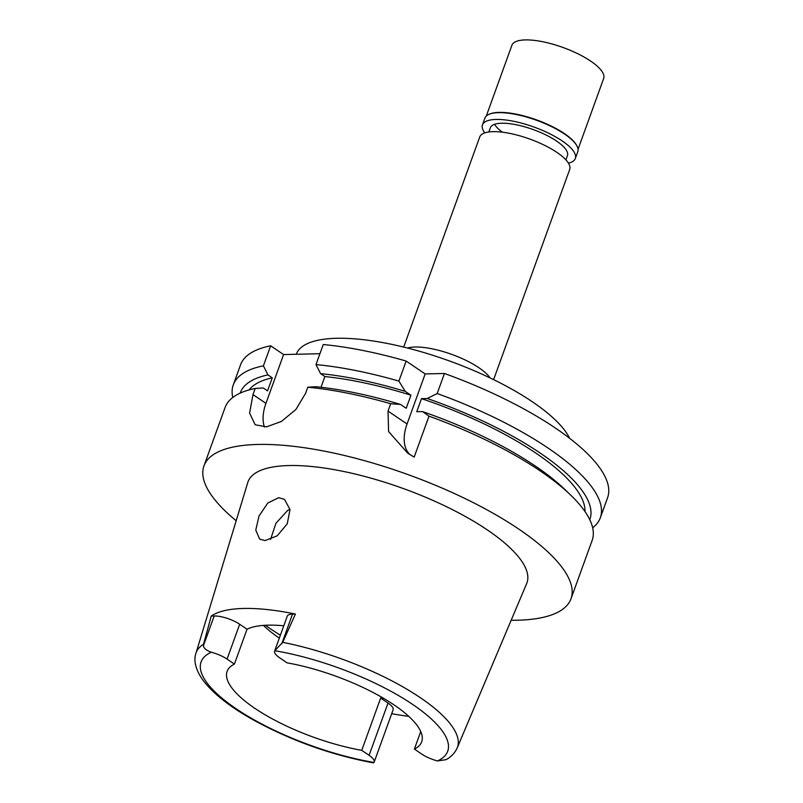 <?xml version="1.0" encoding="UTF-8"?>
<svg xmlns="http://www.w3.org/2000/svg" width="803" height="803" viewBox="0 0 803 803"><rect width="100%" height="100%" fill="white"/><g stroke="black" fill="none" stroke-linecap="round" stroke-linejoin="round"><path stroke-width="1.2" d="M282.736 642.34A138.949 43.633 19.9 0 1 420.401 697.737A138.949 43.633 19.9 0 1 457.188 747.934C454.899 752.983 451.206 756.888 446.097 759.648L437.494 760.943A19.051 5.982 19.9 0 1 421.736 754.077L414.388 749.089A103.446 32.481 -160.1 0 0 421.675 741.801A103.446 32.481 -160.1 0 0 394.092 704.934A103.446 32.481 -160.1 0 0 287.062 662.836L279.715 657.848A19.051 5.982 19.9 0 1 274.636 651.062A19.051 5.982 19.9 0 1 274.797 650.721L282.736 642.34L295.414 614.054L292.503 614.114A19.051 5.982 -160.1 0 0 287.243 616.212L274.636 651.062M283.78 625.788A103.446 32.481 -160.1 0 0 247.033 629.231L239.685 624.252A19.051 5.982 -160.1 0 0 214.19 615.981L211.269 616.052A140.535 44.125 19.9 0 1 295.414 614.054M279.314 638.134A103.446 32.481 19.9 0 1 263.565 625.537A103.446 32.481 19.9 0 1 263.424 625.396M234.416 664.081A103.446 32.481 -160.1 0 0 227.129 671.378A103.446 32.481 -160.1 0 0 254.722 708.246A103.446 32.481 -160.1 0 0 361.741 750.343L369.089 755.322A19.051 5.982 19.9 0 1 374.168 762.117A19.051 5.982 19.9 0 1 374.007 762.459L373.285 762.85C331.237 754.971 291.258 740.667 253.336 719.94C229.859 706.791 213.076 693.551 202.988 680.211C194.386 668.226 193.924 658.851 195.922 653.361A138.949 43.633 19.9 0 1 203.51 644.217L203.41 645.763C203.751 648.262 206.381 650.42 211.309 652.227A19.051 5.982 19.9 0 1 227.068 659.102L234.416 664.081L247.033 629.231M211.269 616.052L203.51 644.217M457.188 747.934L526.678 583.55A148.334 46.574 -160.1 0 0 487.401 529.97A148.334 46.574 -160.1 0 0 340.532 470.839A148.334 46.574 -160.1 0 0 247.756 482.583L195.922 653.361M265.12 540.58L277.155 535.832L287.223 523.877L290.024 509.564L284.523 499.396L278.701 497.699L267.75 503.049L259.008 516.058L255.776 530.11L259.68 539.144L265.12 540.58M408.777 716.356A141.509 44.436 19.9 0 1 391.703 713.676M374.168 762.117L393.099 709.842A19.051 5.982 -160.1 0 0 388.02 703.057L380.662 698.068A103.446 32.481 -160.1 0 0 384.185 698.67M380.662 698.068L361.741 750.343M414.388 749.089L420.742 731.533M265.381 625.266A122.959 38.614 -160.1 0 0 270.44 628.809A122.959 38.614 -160.1 0 0 280.388 635.173M270.541 539.455L275.981 523.215L287.715 510.377L289.993 509.283M493.614 379.628L569.698 169.463A47.819 15.016 -160.1 0 0 556.941 152.419A47.819 15.016 -160.1 0 0 509.945 133.428A47.819 15.016 -160.1 0 0 479.762 136.911L403.688 347.077M407.482 348.02A47.819 15.016 19.9 0 1 478.979 367.784A47.819 15.016 19.9 0 1 490.091 377.932M569.648 438.328A146.387 45.962 -160.1 0 0 532.479 401.861A146.387 45.962 -160.1 0 0 388.782 343.754A146.387 45.962 -160.1 0 0 296.257 354.264M320.999 387.267L324.874 376.557L320.568 373.646L315.991 364.592L323.248 344.537A195.179 61.289 -160.1 0 1 406.147 361.059L425.168 373.937L444.44 373.485A195.179 61.289 -160.1 0 1 555.546 428.15A195.179 61.289 -160.1 0 1 607.59 497.719L600.333 517.764A195.179 61.289 19.9 0 1 592.664 527.792M232.76 397.505A195.179 61.289 19.9 0 1 233.282 384.888L240.539 364.843A195.179 61.289 -160.1 0 1 270.661 345.792L283.6 354.565L319.935 353.701M236.172 520.745A195.179 61.289 19.9 0 1 203.952 465.911A195.179 61.289 19.9 0 1 327.142 451.698A195.179 61.289 19.9 0 1 518.959 529.217A195.179 61.289 19.9 0 1 571.003 598.777L592.142 540.399A195.179 61.289 -160.1 0 0 570.993 495.411L565.001 489.609A185.905 58.368 -160.1 0 0 535.571 466.202A185.905 58.368 -160.1 0 0 422.539 411.578L416.767 411.708L421.495 398.639L427.266 398.509L437.183 393.53L444.44 373.485M422.539 411.578L428.993 416.165L414.167 457.118L407.633 453.103L388.592 431.542L388.03 411.106L407.051 423.994A39.036 23.277 124.1 0 0 410.383 454.889M425.168 373.937L407.051 423.994M437.183 393.53A195.179 61.289 19.9 0 1 548.288 448.204A195.179 61.289 19.9 0 1 600.333 517.764M233.282 384.888A195.179 61.289 19.9 0 1 263.404 365.837L267.971 374.891L272.277 377.811L267.55 390.88L263.243 387.959L255.203 388.471L252.995 394.584L265.944 403.357L283.6 354.565M270.661 345.792L263.404 365.837M264.428 427.015A39.036 23.277 124.1 0 1 265.944 403.357M252.995 394.584L249.592 413.083L255.173 424.767L266.476 426.845L281.381 421.475L295.936 409.45L305.592 393.329L307.8 387.227L315.83 386.715A185.905 58.368 -160.1 0 1 400.506 404.431L390.7 403.738L388.03 411.106M315.991 364.592A195.179 61.289 19.9 0 1 398.89 381.104L405.234 391.362L410.935 395.217L406.198 408.285L400.506 404.431M406.147 361.059L398.89 381.104M390.7 403.738A195.179 61.289 -160.1 0 0 307.8 387.227M255.203 388.471A195.179 61.289 -160.1 0 0 225.081 407.533L203.952 465.911M570.993 495.411A195.179 61.289 -160.1 0 0 540.098 470.839A195.179 61.289 -160.1 0 0 428.993 416.165M584.996 511.561A179.571 56.381 -160.1 0 0 536.043 453.233A179.571 56.381 -160.1 0 0 421.495 398.639M427.266 398.509A185.905 58.368 19.9 0 1 540.309 453.133A185.905 58.368 19.9 0 1 589.763 519.682M571.003 598.777A195.179 61.289 19.9 0 1 511.15 620.287M272.277 377.811A179.571 56.381 -160.1 0 0 249.03 389.947M240.167 393.129A185.905 58.368 19.9 0 1 267.971 374.891M410.935 395.217A179.571 56.381 -160.1 0 0 324.874 376.557M320.568 373.646A185.905 58.368 19.9 0 1 405.234 391.362M565.904 159.867L567.43 155.641A40.983 12.868 -160.1 0 0 556.509 141.027A40.983 12.868 -160.1 0 0 516.229 124.756A40.983 12.868 -160.1 0 0 490.352 127.737L488.826 131.963M502.397 132.194A40.983 12.868 19.9 0 1 494.518 124.314M578.05 149.258L603.665 78.493A48.792 15.317 -160.1 0 0 590.657 61.098A48.792 15.317 -160.1 0 0 542.698 41.726A48.792 15.317 -160.1 0 0 511.902 45.269L486.287 116.044M489.278 114.207L489.971 113.926A48.792 15.317 19.9 0 1 564.419 133.589A48.792 15.317 19.9 0 1 576.564 145.283L576.915 145.935A49.384 15.508 -160.1 0 0 564.619 134.101A49.384 15.508 -160.1 0 0 489.278 114.207A49.384 15.508 -160.1 0 0 484.922 118.081L482.462 124.877A49.384 15.508 19.9 0 1 513.629 121.283A49.384 15.508 19.9 0 1 562.16 140.896A49.384 15.508 19.9 0 1 575.329 158.492A49.384 15.508 19.9 0 1 568.444 163.16M575.329 158.492L577.789 151.697A49.384 15.508 -160.1 0 0 576.915 145.935M484.771 132.866A49.384 15.508 19.9 0 1 482.462 124.877M274.797 650.721A131.15 41.184 19.9 0 1 412.752 704.492A131.15 41.184 19.9 0 1 437.494 760.943M292.503 614.114L281.712 643.906M239.685 624.252L227.068 659.102M374.007 762.459A131.15 41.184 19.9 0 1 236.052 708.688A131.15 41.184 19.9 0 1 211.309 652.227M203.41 645.763L214.19 615.981M369.089 755.322L388.02 703.057"/></g></svg>

